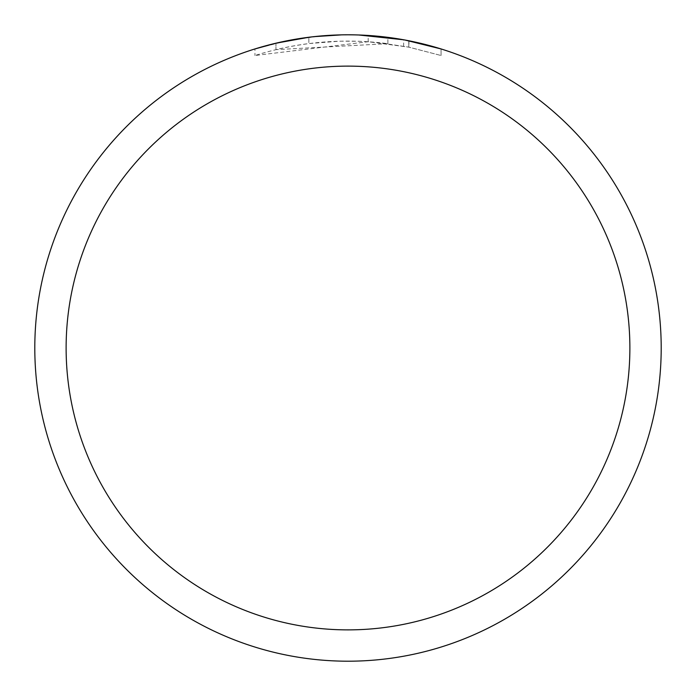 <?xml version="1.0" encoding="UTF-8"?>
<svg xmlns="http://www.w3.org/2000/svg" width="696" height="696" viewBox="0 0 696 696"><rect width="100%" height="100%" fill="white"/><g stroke="black" fill="none" stroke-linecap="round" stroke-linejoin="round"><path stroke-width="0.52" stroke-dasharray="3.48 2.61" d="M348 34.8A313.2 313.2 0 0 1 661.2 348A313.2 313.2 0 0 1 348 661.2A313.2 313.2 0 0 1 34.8 348A313.2 313.2 0 0 1 348 34.8A313.2 313.2 0 0 1 661.2 348A313.2 313.2 0 0 1 348 661.2A313.2 313.2 0 0 1 34.8 348A313.2 313.2 0 0 1 348 34.8A313.2 313.2 0 0 1 661.2 348A313.2 313.2 0 0 1 348 661.2A313.2 313.2 0 0 1 34.8 348A313.2 313.2 0 0 1 348 34.8A313.191 313.191 0 0 1 661.191 348A313.191 313.191 0 0 1 348 661.191A313.191 313.191 0 0 1 34.809 348A313.191 313.191 0 0 1 348 34.809A313.2 313.2 0 0 1 661.2 348A313.2 313.2 0 0 1 348 661.2A313.2 313.2 0 0 1 34.8 348A313.2 313.2 0 0 1 348 34.8M387.889 43.674L275.955 49.642A306.936 306.936 0 0 1 308.859 43.57L339.752 41.177L358.892 41.264L378.085 42.543L408.926 47.171L441.073 55.515L408.796 47.145L368.193 41.734L254.945 55.515C298.393 41.864 342.71 37.915 387.889 43.674L387.889 37.349L354.247 34.861M355.351 34.887L361.502 35.096M368.193 41.734L368.193 35.453L405.115 40.055M441.073 48.946L441.073 55.515L441.073 48.946L403.637 39.785L403.637 46.153M358.892 34.991L339.952 34.904L320.038 36.053L287.152 40.768L254.945 48.946L254.945 55.515M358.597 34.983L386.567 37.184M282.341 41.76L275.955 43.195L275.955 49.642L275.955 43.195A313.2 313.2 0 0 1 308.859 37.253L308.859 43.57L308.859 37.253L317.367 36.305M314.148 36.636L312.678 36.801M308.859 37.262L325.041 35.644M330.026 35.322L349.401 34.8M408.796 47.145L408.796 40.76L408.796 47.145M298.019 38.811L300.855 38.367M322.553 35.835L323.718 35.74M333.923 35.122L341.658 34.861M408.926 40.786L408.926 47.171"/><path stroke-width="1.04" d="M348 66.12A281.88 281.88 0 0 1 629.88 348A281.88 281.88 0 0 1 348 629.88A281.88 281.88 0 0 1 66.12 348A281.88 281.88 0 0 1 348 66.12M348 34.8A313.2 313.2 0 0 1 661.2 348A313.2 313.2 0 0 1 348 661.2A313.2 313.2 0 0 1 34.8 348A313.2 313.2 0 0 1 348 34.8M349.401 34.8L355.351 34.887M361.502 35.096L368.193 35.453M405.115 40.055L441.073 48.946M403.637 39.785L358.892 34.991M354.247 34.861L358.597 34.983M386.567 37.184L387.889 37.349M312.678 36.801L300.855 38.367M254.945 48.946L275.955 43.195L308.859 37.262M325.041 35.644L330.026 35.322M341.658 34.861L314.148 36.636M282.341 41.76L298.019 38.811M317.367 36.305L322.553 35.835M323.718 35.74L333.923 35.122"/></g></svg>
